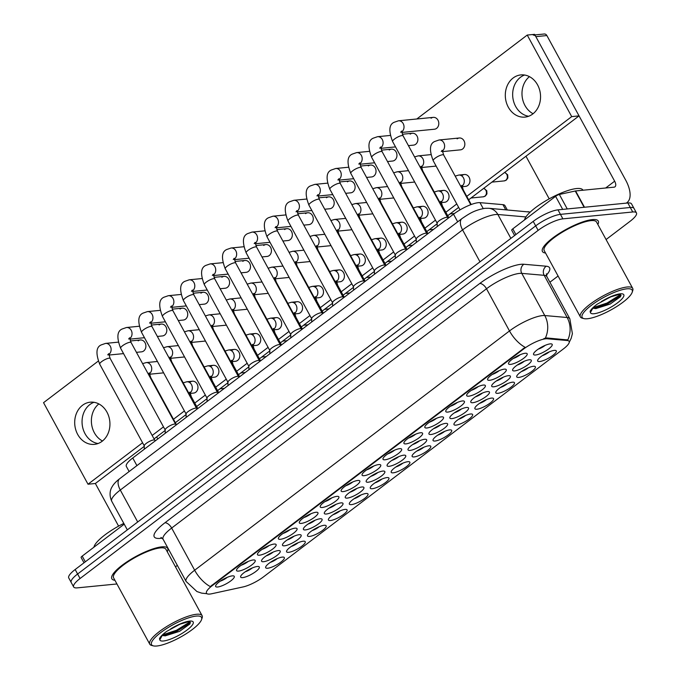 <?xml version="1.0" encoding="UTF-8"?>
<svg xmlns="http://www.w3.org/2000/svg" width="680" height="680" viewBox="0 0 680 680"><rect width="100%" height="100%" fill="white"/><g stroke="black" fill="none" stroke-linecap="round" stroke-linejoin="round"><path stroke-width="1.02" d="M470.619 413.993A10.6 2.686 -28.6 0 1 471.937 414.043A10.6 2.686 -28.6 0 1 468.129 419.747A10.6 2.686 -28.6 0 1 455.974 425.119A10.6 2.686 -28.6 0 1 453.985 423.835A10.6 2.686 -28.6 0 1 460.751 417.911A10.6 2.686 -28.6 0 1 470.619 413.993M458.635 419.262A6.622 1.683 151.4 0 0 465.57 415.48M491.538 398.089A10.6 2.686 -28.6 0 1 492.856 398.14A10.6 2.686 -28.6 0 1 489.048 403.844A10.6 2.686 -28.6 0 1 476.901 409.224A10.6 2.686 -28.6 0 1 474.904 407.932A10.6 2.686 -28.6 0 1 481.678 402.007A10.6 2.686 -28.6 0 1 491.538 398.089M479.553 403.359A6.622 1.683 151.4 0 0 486.498 399.576M512.465 382.194A10.6 2.686 -28.6 0 1 513.783 382.245A10.6 2.686 -28.6 0 1 509.966 387.94A10.6 2.686 -28.6 0 1 497.819 393.32A10.6 2.686 -28.6 0 1 495.822 392.028A10.6 2.686 -28.6 0 1 502.596 386.113A10.6 2.686 -28.6 0 1 512.465 382.194M500.48 387.455A6.622 1.683 151.4 0 0 507.416 383.673M449.701 429.896A10.6 2.686 -28.6 0 1 451.019 429.947A10.6 2.686 -28.6 0 1 447.202 435.642A10.6 2.686 -28.6 0 1 435.055 441.022A10.6 2.686 -28.6 0 1 433.058 439.731A10.6 2.686 -28.6 0 1 439.833 433.815A10.6 2.686 -28.6 0 1 449.701 429.896M437.716 435.157A6.622 1.683 151.4 0 0 444.652 431.375M428.774 445.8A10.6 2.686 -28.6 0 1 430.091 445.85A10.6 2.686 -28.6 0 1 426.284 451.546A10.6 2.686 -28.6 0 1 414.128 456.926A10.6 2.686 -28.6 0 1 412.139 455.634A10.6 2.686 -28.6 0 1 418.905 449.718A10.6 2.686 -28.6 0 1 428.774 445.8M416.789 451.061A6.622 1.683 151.4 0 0 423.725 447.279M533.384 366.291A10.6 2.686 -28.6 0 1 534.701 366.341A10.6 2.686 -28.6 0 1 530.893 372.045A10.6 2.686 -28.6 0 1 518.738 377.417A10.6 2.686 -28.6 0 1 516.749 376.133A10.6 2.686 -28.6 0 1 523.515 370.209A10.6 2.686 -28.6 0 1 533.384 366.291M521.399 371.56A6.622 1.683 151.4 0 0 528.335 367.778M407.855 461.694A10.6 2.686 -28.6 0 1 409.173 461.745A10.6 2.686 -28.6 0 1 405.356 467.449A10.6 2.686 -28.6 0 1 393.21 472.829A10.6 2.686 -28.6 0 1 391.221 471.537A10.6 2.686 -28.6 0 1 397.987 465.613A10.6 2.686 -28.6 0 1 407.855 461.694M395.87 466.964A6.622 1.683 151.4 0 0 402.806 463.182M386.928 477.598A10.6 2.686 -28.6 0 1 388.254 477.649A10.6 2.686 -28.6 0 1 384.438 483.344A10.6 2.686 -28.6 0 1 372.291 488.725A10.6 2.686 -28.6 0 1 370.294 487.441A10.6 2.686 -28.6 0 1 377.069 481.517A10.6 2.686 -28.6 0 1 386.928 477.598M374.944 482.86A6.622 1.683 151.4 0 0 381.888 479.077M366.01 493.502A10.6 2.686 -28.6 0 1 367.327 493.552A10.6 2.686 -28.6 0 1 363.519 499.248A10.6 2.686 -28.6 0 1 351.365 504.628A10.6 2.686 -28.6 0 1 349.375 503.336A10.6 2.686 -28.6 0 1 356.142 497.42A10.6 2.686 -28.6 0 1 366.01 493.502M354.025 498.763A6.622 1.683 151.4 0 0 360.961 494.981M345.091 509.396A10.6 2.686 -28.6 0 1 346.409 509.447A10.6 2.686 -28.6 0 1 342.592 515.151A10.6 2.686 -28.6 0 1 330.446 520.531A10.6 2.686 -28.6 0 1 328.449 519.24A10.6 2.686 -28.6 0 1 335.223 513.315A10.6 2.686 -28.6 0 1 345.091 509.396M333.106 514.667A6.622 1.683 151.4 0 0 340.043 510.884M324.164 525.3A10.6 2.686 -28.6 0 1 325.482 525.351A10.6 2.686 -28.6 0 1 321.674 531.054A10.6 2.686 -28.6 0 1 309.527 536.427A10.6 2.686 -28.6 0 1 307.53 535.143A10.6 2.686 -28.6 0 1 314.304 529.218A10.6 2.686 -28.6 0 1 324.164 525.3M312.179 530.57A6.622 1.683 151.4 0 0 319.124 526.779M303.246 541.203A10.6 2.686 -28.6 0 1 304.563 541.255A10.6 2.686 -28.6 0 1 300.755 546.95A10.6 2.686 -28.6 0 1 288.6 552.33A10.6 2.686 -28.6 0 1 286.611 551.038A10.6 2.686 -28.6 0 1 293.377 545.122A10.6 2.686 -28.6 0 1 303.246 541.203M291.261 546.465A6.622 1.683 151.4 0 0 298.197 542.683M282.327 557.098A10.6 2.686 -28.6 0 1 283.645 557.149A10.6 2.686 -28.6 0 1 279.828 562.853A10.6 2.686 -28.6 0 1 267.682 568.233A10.6 2.686 -28.6 0 1 265.685 566.942A10.6 2.686 -28.6 0 1 272.459 561.017A10.6 2.686 -28.6 0 1 282.327 557.098M270.343 562.369A6.622 1.683 151.4 0 0 277.278 558.586M554.302 350.387A10.6 2.686 -28.6 0 1 555.619 350.438A10.6 2.686 -28.6 0 1 551.812 356.142A10.6 2.686 -28.6 0 1 539.665 361.522A10.6 2.686 -28.6 0 1 537.667 360.23A10.6 2.686 -28.6 0 1 544.442 354.305A10.6 2.686 -28.6 0 1 554.302 350.387M542.317 355.657A6.622 1.683 151.4 0 0 549.262 351.875M403.758 455.183A10.6 2.686 -28.6 0 1 405.076 455.235A10.6 2.686 -28.6 0 1 401.26 460.929A10.6 2.686 -28.6 0 1 389.113 466.31A10.6 2.686 -28.6 0 1 387.124 465.018A10.6 2.686 -28.6 0 1 393.89 459.102A10.6 2.686 -28.6 0 1 403.758 455.183M391.774 460.445A6.622 1.683 151.4 0 0 398.709 456.662M466.522 407.473A10.6 2.686 -28.6 0 1 467.84 407.524A10.6 2.686 -28.6 0 1 464.032 413.227A10.6 2.686 -28.6 0 1 451.877 418.608A10.6 2.686 -28.6 0 1 449.888 417.316A10.6 2.686 -28.6 0 1 456.654 411.392A10.6 2.686 -28.6 0 1 466.522 407.473M454.537 412.743A6.622 1.683 151.4 0 0 461.473 408.96M487.441 391.578A10.6 2.686 -28.6 0 1 488.758 391.629A10.6 2.686 -28.6 0 1 484.95 397.324A10.6 2.686 -28.6 0 1 472.804 402.704A10.6 2.686 -28.6 0 1 470.806 401.412A10.6 2.686 -28.6 0 1 477.581 395.497A10.6 2.686 -28.6 0 1 487.441 391.578M475.456 396.839A6.622 1.683 151.4 0 0 482.4 393.057M508.368 375.675A10.6 2.686 -28.6 0 1 509.685 375.725A10.6 2.686 -28.6 0 1 505.869 381.429A10.6 2.686 -28.6 0 1 493.723 386.801A10.6 2.686 -28.6 0 1 491.725 385.517A10.6 2.686 -28.6 0 1 498.5 379.593A10.6 2.686 -28.6 0 1 508.368 375.675M496.383 380.945A6.622 1.683 151.4 0 0 503.319 377.162M445.604 423.376A10.6 2.686 -28.6 0 1 446.921 423.427A10.6 2.686 -28.6 0 1 443.105 429.131A10.6 2.686 -28.6 0 1 430.958 434.503A10.6 2.686 -28.6 0 1 428.961 433.219A10.6 2.686 -28.6 0 1 435.736 427.295A10.6 2.686 -28.6 0 1 445.604 423.376M433.619 428.647A6.622 1.683 151.4 0 0 440.555 424.864M424.677 439.28A10.6 2.686 -28.6 0 1 425.995 439.331A10.6 2.686 -28.6 0 1 422.186 445.026A10.6 2.686 -28.6 0 1 410.031 450.406A10.6 2.686 -28.6 0 1 408.043 449.114A10.6 2.686 -28.6 0 1 414.808 443.198A10.6 2.686 -28.6 0 1 424.677 439.28M412.692 444.541A6.622 1.683 151.4 0 0 419.637 440.759M529.287 359.771A10.6 2.686 -28.6 0 1 530.604 359.822A10.6 2.686 -28.6 0 1 526.796 365.525A10.6 2.686 -28.6 0 1 514.641 370.906A10.6 2.686 -28.6 0 1 512.652 369.614A10.6 2.686 -28.6 0 1 519.418 363.69A10.6 2.686 -28.6 0 1 529.287 359.771M517.302 365.041A6.622 1.683 151.4 0 0 524.237 361.258M382.832 471.079A10.6 2.686 -28.6 0 1 384.157 471.129A10.6 2.686 -28.6 0 1 380.341 476.833A10.6 2.686 -28.6 0 1 368.195 482.213A10.6 2.686 -28.6 0 1 366.197 480.921A10.6 2.686 -28.6 0 1 372.971 474.997A10.6 2.686 -28.6 0 1 382.832 471.079M370.846 476.348A6.622 1.683 151.4 0 0 377.791 472.566M361.913 486.982A10.6 2.686 -28.6 0 1 363.23 487.033A10.6 2.686 -28.6 0 1 359.423 492.728A10.6 2.686 -28.6 0 1 347.267 498.108A10.6 2.686 -28.6 0 1 345.278 496.825A10.6 2.686 -28.6 0 1 352.045 490.9A10.6 2.686 -28.6 0 1 361.913 486.982M349.928 492.243A6.622 1.683 151.4 0 0 356.864 488.461M340.995 502.885A10.6 2.686 -28.6 0 1 342.312 502.937A10.6 2.686 -28.6 0 1 338.495 508.631A10.6 2.686 -28.6 0 1 326.349 514.012A10.6 2.686 -28.6 0 1 324.351 512.72A10.6 2.686 -28.6 0 1 331.126 506.804A10.6 2.686 -28.6 0 1 340.995 502.885M329.01 508.147A6.622 1.683 151.4 0 0 335.945 504.364M320.067 518.781A10.6 2.686 -28.6 0 1 321.385 518.832A10.6 2.686 -28.6 0 1 317.577 524.535A10.6 2.686 -28.6 0 1 305.43 529.915A10.6 2.686 -28.6 0 1 303.433 528.623A10.6 2.686 -28.6 0 1 310.207 522.699A10.6 2.686 -28.6 0 1 320.067 518.781M308.082 524.05A6.622 1.683 151.4 0 0 315.027 520.268M299.149 534.684A10.6 2.686 -28.6 0 1 300.466 534.735A10.6 2.686 -28.6 0 1 296.659 540.438A10.6 2.686 -28.6 0 1 284.503 545.81A10.6 2.686 -28.6 0 1 282.514 544.527A10.6 2.686 -28.6 0 1 289.28 538.602A10.6 2.686 -28.6 0 1 299.149 534.684M287.164 539.946A6.622 1.683 151.4 0 0 294.1 536.163M278.231 550.587A10.6 2.686 -28.6 0 1 279.548 550.638A10.6 2.686 -28.6 0 1 275.731 556.333A10.6 2.686 -28.6 0 1 263.585 561.714A10.6 2.686 -28.6 0 1 261.587 560.422A10.6 2.686 -28.6 0 1 268.362 554.506A10.6 2.686 -28.6 0 1 278.231 550.587M266.245 555.849A6.622 1.683 151.4 0 0 273.181 552.067M257.303 566.483A10.6 2.686 -28.6 0 1 258.621 566.534A10.6 2.686 -28.6 0 1 254.813 572.237A10.6 2.686 -28.6 0 1 242.667 577.617A10.6 2.686 -28.6 0 1 240.669 576.325A10.6 2.686 -28.6 0 1 247.435 570.401A10.6 2.686 -28.6 0 1 257.303 566.483M245.319 571.752A6.622 1.683 151.4 0 0 252.263 567.97M550.205 343.876A10.6 2.686 -28.6 0 1 551.523 343.927A10.6 2.686 -28.6 0 1 547.715 349.622A10.6 2.686 -28.6 0 1 535.568 355.002A10.6 2.686 -28.6 0 1 533.571 353.71A10.6 2.686 -28.6 0 1 540.345 347.795A10.6 2.686 -28.6 0 1 550.205 343.876M538.22 349.137A6.622 1.683 151.4 0 0 545.164 345.355M378.734 464.567A10.6 2.686 -28.6 0 1 380.06 464.61A10.6 2.686 -28.6 0 1 376.244 470.313A10.6 2.686 -28.6 0 1 364.098 475.694A10.6 2.686 -28.6 0 1 362.1 474.402A10.6 2.686 -28.6 0 1 368.875 468.477A10.6 2.686 -28.6 0 1 378.734 464.567M366.75 469.829A6.622 1.683 151.4 0 0 373.694 466.046M399.661 448.664A10.6 2.686 -28.6 0 1 400.979 448.715A10.6 2.686 -28.6 0 1 397.162 454.41A10.6 2.686 -28.6 0 1 385.016 459.79A10.6 2.686 -28.6 0 1 383.027 458.498A10.6 2.686 -28.6 0 1 389.793 452.583A10.6 2.686 -28.6 0 1 399.661 448.664M387.676 453.925A6.622 1.683 151.4 0 0 394.613 450.143M441.507 416.857A10.6 2.686 -28.6 0 1 442.825 416.908A10.6 2.686 -28.6 0 1 439.008 422.611A10.6 2.686 -28.6 0 1 426.861 427.992A10.6 2.686 -28.6 0 1 424.864 426.7A10.6 2.686 -28.6 0 1 431.638 420.775A10.6 2.686 -28.6 0 1 441.507 416.857M429.522 422.127A6.622 1.683 151.4 0 0 436.458 418.344M462.425 400.962A10.6 2.686 -28.6 0 1 463.743 401.013A10.6 2.686 -28.6 0 1 459.935 406.708A10.6 2.686 -28.6 0 1 447.78 412.089A10.6 2.686 -28.6 0 1 445.791 410.796A10.6 2.686 -28.6 0 1 452.557 404.88A10.6 2.686 -28.6 0 1 462.425 400.962M450.44 406.224A6.622 1.683 151.4 0 0 457.377 402.441M483.344 385.058A10.6 2.686 -28.6 0 1 484.662 385.109A10.6 2.686 -28.6 0 1 480.853 390.813A10.6 2.686 -28.6 0 1 468.707 396.185A10.6 2.686 -28.6 0 1 466.71 394.901A10.6 2.686 -28.6 0 1 473.484 388.977A10.6 2.686 -28.6 0 1 483.344 385.058M471.359 390.328A6.622 1.683 151.4 0 0 478.304 386.537M504.271 369.155A10.6 2.686 -28.6 0 1 505.588 369.206A10.6 2.686 -28.6 0 1 501.772 374.909A10.6 2.686 -28.6 0 1 489.625 380.29A10.6 2.686 -28.6 0 1 487.628 378.998A10.6 2.686 -28.6 0 1 494.402 373.074A10.6 2.686 -28.6 0 1 504.271 369.155M492.286 374.425A6.622 1.683 151.4 0 0 499.222 370.642M420.58 432.76A10.6 2.686 -28.6 0 1 421.898 432.811A10.6 2.686 -28.6 0 1 418.089 438.515A10.6 2.686 -28.6 0 1 405.934 443.887A10.6 2.686 -28.6 0 1 403.945 442.603A10.6 2.686 -28.6 0 1 410.712 436.679A10.6 2.686 -28.6 0 1 420.58 432.76M408.595 438.031A6.622 1.683 151.4 0 0 415.539 434.248M357.816 480.462A10.6 2.686 -28.6 0 1 359.133 480.513A10.6 2.686 -28.6 0 1 355.325 486.217A10.6 2.686 -28.6 0 1 343.171 491.598A10.6 2.686 -28.6 0 1 341.181 490.305A10.6 2.686 -28.6 0 1 347.947 484.381A10.6 2.686 -28.6 0 1 357.816 480.462M345.831 485.733A6.622 1.683 151.4 0 0 352.767 481.95M336.898 496.366A10.6 2.686 -28.6 0 1 338.215 496.417A10.6 2.686 -28.6 0 1 334.399 502.112A10.6 2.686 -28.6 0 1 322.252 507.492A10.6 2.686 -28.6 0 1 320.254 506.209A10.6 2.686 -28.6 0 1 327.029 500.285A10.6 2.686 -28.6 0 1 336.898 496.366M324.912 501.627A6.622 1.683 151.4 0 0 331.849 497.845M315.971 512.269A10.6 2.686 -28.6 0 1 317.288 512.321A10.6 2.686 -28.6 0 1 313.48 518.015A10.6 2.686 -28.6 0 1 301.333 523.396A10.6 2.686 -28.6 0 1 299.336 522.104A10.6 2.686 -28.6 0 1 306.111 516.188A10.6 2.686 -28.6 0 1 315.971 512.269M303.986 517.531A6.622 1.683 151.4 0 0 310.93 513.748M295.052 528.164A10.6 2.686 -28.6 0 1 296.37 528.215A10.6 2.686 -28.6 0 1 292.561 533.919A10.6 2.686 -28.6 0 1 280.406 539.299A10.6 2.686 -28.6 0 1 278.418 538.008A10.6 2.686 -28.6 0 1 285.183 532.083A10.6 2.686 -28.6 0 1 295.052 528.164M283.067 533.435A6.622 1.683 151.4 0 0 290.003 529.652M274.133 544.068A10.6 2.686 -28.6 0 1 275.451 544.119A10.6 2.686 -28.6 0 1 271.635 549.814A10.6 2.686 -28.6 0 1 259.488 555.194A10.6 2.686 -28.6 0 1 257.49 553.911A10.6 2.686 -28.6 0 1 264.265 547.986A10.6 2.686 -28.6 0 1 274.133 544.068M262.149 549.329A6.622 1.683 151.4 0 0 269.084 545.547M253.206 559.971A10.6 2.686 -28.6 0 1 254.524 560.023A10.6 2.686 -28.6 0 1 250.716 565.717A10.6 2.686 -28.6 0 1 238.57 571.098A10.6 2.686 -28.6 0 1 236.572 569.806A10.6 2.686 -28.6 0 1 243.338 563.89A10.6 2.686 -28.6 0 1 253.206 559.971M241.222 565.233A6.622 1.683 151.4 0 0 248.166 561.45M232.288 575.866A10.6 2.686 -28.6 0 1 233.605 575.917A10.6 2.686 -28.6 0 1 229.789 581.621A10.6 2.686 -28.6 0 1 217.643 587.001A10.6 2.686 -28.6 0 1 215.654 585.71A10.6 2.686 -28.6 0 1 222.419 579.785A10.6 2.686 -28.6 0 1 232.288 575.866M220.303 581.137A6.622 1.683 151.4 0 0 227.239 577.354M525.189 353.26A10.6 2.686 -28.6 0 1 526.507 353.311A10.6 2.686 -28.6 0 1 522.699 359.006A10.6 2.686 -28.6 0 1 510.544 364.387A10.6 2.686 -28.6 0 1 508.555 363.094A10.6 2.686 -28.6 0 1 515.321 357.178A10.6 2.686 -28.6 0 1 525.189 353.26M513.204 358.522A6.622 1.683 151.4 0 0 520.14 354.739M211.726 593.75A17.884 4.539 -28.6 0 1 209.814 594.065A17.884 4.539 -28.6 0 1 206.474 593.232A17.884 4.539 -28.6 0 1 212.245 585.65L523.413 349.154A17.884 4.539 -28.6 0 1 547.23 338.759L567.315 340.519A17.884 4.539 -28.6 0 1 569.126 341.377A17.884 4.539 -28.6 0 1 563.354 348.959L263.483 576.869A17.884 4.539 -28.6 0 1 243.108 586.925L211.726 593.75M129.141 471.537L126.344 466.412A19.864 5.04 -28.6 0 1 132.753 457.988L453.517 214.2A19.864 5.04 -28.6 0 1 479.987 202.648L502.937 204.655A19.864 5.04 -28.6 0 1 504.942 205.615L507.28 209.899M167.263 551.752A31.79 8.066 151.4 0 0 167.662 548.335A31.79 8.066 151.4 0 0 161.713 546.865A31.79 8.066 151.4 0 0 128.596 560.779A31.79 8.066 151.4 0 0 111.843 578.774A31.79 8.066 151.4 0 0 114.928 580.287A31.79 8.066 151.4 0 1 111.843 578.774A31.79 8.066 151.4 0 1 128.596 560.779A31.79 8.066 151.4 0 1 161.713 546.865A31.79 8.066 151.4 0 1 167.662 548.335A31.79 8.066 151.4 0 1 167.263 551.752M597.865 224.485A31.79 8.066 151.4 0 0 598.264 221.068A31.79 8.066 151.4 0 0 592.322 219.589A31.79 8.066 151.4 0 0 559.198 233.512A31.79 8.066 151.4 0 0 542.444 251.506A31.79 8.066 151.4 0 0 545.538 253.019A31.79 8.066 151.4 0 1 542.444 251.506A31.79 8.066 151.4 0 1 559.198 233.512A31.79 8.066 151.4 0 1 592.322 219.589A31.79 8.066 151.4 0 1 598.264 221.068A31.79 8.066 151.4 0 1 597.865 224.485M206.924 593.708L201.594 593.121L196.936 591.549L186.107 581.46A26.486 6.723 -28.6 0 1 194.658 570.222A23.179 11.518 52.8 0 0 210.281 586.577L525.113 347.301A23.179 11.518 -127.2 0 1 509.49 330.947A26.486 6.723 -28.6 0 1 542.504 315.588A26.486 6.723 -28.6 0 1 544.774 315.546L567.154 317.509A26.486 6.723 -28.6 0 1 569.832 318.775L546.839 276.599A26.486 6.723 151.4 0 0 544.162 275.324L521.781 273.368A26.486 6.723 151.4 0 0 519.503 273.402A26.486 6.723 151.4 0 0 486.498 288.762L171.666 528.045A26.486 6.723 151.4 0 0 163.106 539.274L161.007 537.413M606.075 239.538L630.037 221.331A19.864 5.04 151.4 0 0 636.454 212.908L631.55 203.906A19.864 5.04 151.4 0 0 627.827 202.98L557.983 209.856L560.439 214.362A19.864 5.04 151.4 0 0 535.678 225.879L77.614 574.013A19.864 5.04 151.4 0 0 71.204 582.437A19.864 5.04 151.4 0 1 77.614 574.013L535.678 225.879A19.864 5.04 151.4 0 1 560.439 214.362L630.284 207.485L560.439 214.362L562.887 218.858A19.864 5.04 151.4 0 0 538.135 230.375L80.07 578.51A19.864 5.04 151.4 0 0 73.653 586.942A19.864 5.04 151.4 0 0 77.376 587.86L116.934 583.967M633.998 208.403A19.864 5.04 151.4 0 0 630.284 207.485A19.864 5.04 151.4 0 1 633.998 208.403M543.847 338.58L546.788 337.951L567.792 339.949A23.179 20.944 -85 0 0 567.154 317.509L544.162 275.324A6.622 5.984 95 0 1 546.236 266.212A33.116 8.406 -28.6 0 1 546.354 275.213M175.465 566.814L177.344 565.386M549.908 282.225L558.076 276.021M636.454 212.908A19.864 5.04 151.4 0 0 632.74 211.981L562.887 218.858M557.983 209.856A19.864 5.04 151.4 0 0 533.222 221.382L75.166 569.517A19.864 5.04 151.4 0 0 68.748 577.94L73.653 586.942M437.206 223.321A5.958 1.513 -28.6 0 1 437.155 223.125A5.958 1.513 -28.6 0 1 440.665 219.742A5.958 1.513 -28.6 0 1 446.556 217.337A5.958 1.513 -28.6 0 1 447.525 217.464L448.426 218.067M416.279 239.224A5.958 1.513 -28.6 0 1 416.228 239.02A5.958 1.513 -28.6 0 1 419.747 235.645A5.958 1.513 -28.6 0 1 425.629 233.24A5.958 1.513 -28.6 0 1 426.606 233.368L427.507 233.971L401.837 186.83A5.958 1.513 -28.6 0 0 401.132 186.541M395.361 255.127A5.958 1.513 -28.6 0 1 395.309 254.924A5.958 1.513 -28.6 0 1 398.82 251.549A5.958 1.513 -28.6 0 1 404.71 249.144A5.958 1.513 -28.6 0 1 405.688 249.271L406.58 249.866L380.919 202.733A5.958 1.513 -28.6 0 0 380.214 202.436M374.442 271.023A5.958 1.513 -28.6 0 1 374.391 270.827A5.958 1.513 -28.6 0 1 377.901 267.452A5.958 1.513 -28.6 0 1 383.792 265.038A5.958 1.513 -28.6 0 1 384.761 265.166L385.662 265.769M353.515 286.926A5.958 1.513 -28.6 0 1 353.464 286.731A5.958 1.513 -28.6 0 1 356.983 283.348A5.958 1.513 -28.6 0 1 362.865 280.942A5.958 1.513 -28.6 0 1 363.842 281.07L364.743 281.673M102.484 440.997A21.191 17.587 84.4 0 1 91.502 423.359A21.191 17.587 84.4 0 1 98.838 403.911M89.862 404.558A21.191 17.587 -95.6 0 0 82.586 426.998A21.191 17.587 -95.6 0 0 98.03 443.53A21.191 17.587 -95.6 0 1 82.586 426.998A21.191 17.587 -95.6 0 1 89.862 404.558A21.191 17.587 -95.6 0 1 93.968 402.296A21.191 17.587 -95.6 0 0 89.862 404.558M124.228 524.169L82.195 556.112L85.297 561.808M157.777 438.965L156.663 436.909M98.269 361.089L43.545 402.671L88.009 484.219L95.361 483.497L118.6 526.125M84.005 562.793L81.124 557.524A3.315 0.842 -28.6 0 1 82.195 556.112M533.094 113.73A21.191 17.587 84.4 0 1 522.104 96.084A21.191 17.587 84.4 0 1 529.439 76.644M520.463 77.282A21.191 17.587 -95.6 0 0 513.196 99.73A21.191 17.587 -95.6 0 0 528.632 116.263A21.191 17.587 -95.6 0 1 513.196 99.73A21.191 17.587 -95.6 0 1 520.463 77.282A21.191 17.587 -95.6 0 1 524.569 75.021A21.191 17.587 -95.6 0 0 520.463 77.282M562.708 209.397L555.586 196.325L512.796 228.846L515.908 234.541M626.229 203.142A26.486 13.158 52.8 0 0 627.002 202.631A26.486 13.158 52.8 0 0 625.677 180.098L546.873 35.555L535.848 36.643L614.652 181.186A6.622 3.289 -127.2 0 1 614.983 186.813A6.622 3.289 -127.2 0 1 614.04 187.17L575.603 190.952L584.486 207.247M534.905 34.918L544.263 34A3.315 2.745 84.4 0 1 546.873 35.555M525.971 156.23L549.211 198.849M535.848 36.643A3.315 2.745 -95.6 0 0 533.231 35.088M514.607 235.526L511.734 230.248A3.315 0.842 -28.6 0 1 512.796 228.846M555.586 196.325A3.315 0.842 -28.6 0 1 559.36 194.463L575.246 191.012A3.315 0.842 -28.6 0 1 575.603 190.952M123.802 523.404A33.116 8.406 151.4 0 0 93.908 547.213M201.577 619.557L202.13 617.899A29.801 7.565 151.4 0 0 202.096 615.655L165.92 549.287A29.801 7.565 151.4 0 0 160.344 547.902A29.801 7.565 151.4 0 0 129.293 560.957A29.801 7.565 151.4 0 0 113.585 577.821L149.77 644.189A29.801 7.565 151.4 0 0 151.64 645.431L153.331 645.864A28.475 7.225 151.4 0 0 156.868 646A28.475 7.225 151.4 0 0 183.387 635.468A28.475 7.225 151.4 0 0 201.577 619.557A28.475 7.225 151.4 0 0 196.222 616.088A28.475 7.225 151.4 0 0 163.574 630.547A28.475 7.225 151.4 0 0 153.331 645.864M202.096 615.655A29.801 7.565 151.4 0 0 196.529 614.269A29.801 7.565 151.4 0 0 165.478 627.317A29.801 7.565 151.4 0 0 149.77 644.189M162.019 635.281A14.968 3.799 151.4 0 0 162.341 635.417L165.18 635.868L179.554 631.346L190.018 623.875L188.793 621.639L180.106 624.121L166.736 631.354C162.826 634.202 160.42 636.616 159.511 638.588L159.792 639.795L161.891 636.081M181.093 623.713L171.879 628.218M188.029 621.69L180.106 624.121M190.536 622.676L176.962 631.167L163.31 635.74M190 621.835L176.477 630.275L162.393 634.916M582.956 190.23L582.87 190.069A33.116 8.406 151.4 0 0 576.683 188.53A33.116 8.406 151.4 0 0 544.977 201.288A33.116 8.406 151.4 0 0 524.518 219.946M632.188 292.289L632.74 290.624A29.801 7.565 151.4 0 0 632.706 288.388L596.521 222.02A29.801 7.565 151.4 0 0 590.946 220.634A29.801 7.565 151.4 0 0 559.895 233.69A29.801 7.565 151.4 0 0 544.196 250.554L580.371 316.914A29.801 7.565 151.4 0 0 582.241 318.155L583.933 318.597A28.475 7.225 151.4 0 0 587.477 318.733A28.475 7.225 151.4 0 0 613.989 308.201A28.475 7.225 151.4 0 0 632.188 292.289A28.475 7.225 151.4 0 0 626.832 288.822A28.475 7.225 151.4 0 0 594.175 303.28A28.475 7.225 151.4 0 0 583.933 318.597M632.706 288.388A29.801 7.565 151.4 0 0 627.13 287.002A29.801 7.565 151.4 0 0 596.079 300.05A29.801 7.565 151.4 0 0 580.371 316.914M592.629 308.006A14.968 3.799 151.4 0 0 592.952 308.15L595.79 308.601L610.156 304.07L620.619 296.607L619.395 294.372L610.716 296.854L597.337 304.087C593.436 306.935 591.022 309.349 590.121 311.321L590.402 312.528L592.492 308.813M611.702 296.446L602.48 300.951M618.638 294.414L610.716 296.854M621.137 295.409L607.571 303.9L593.912 308.474M620.602 294.567L607.087 303.008L593.002 307.649M190.026 393.431L193.605 393.082A5.958 4.947 -95.6 0 0 195.781 392.216A5.958 4.947 -95.6 0 0 197.668 385.288A5.958 4.947 -95.6 0 0 192.44 381.216A5.958 4.947 -95.6 0 0 190.264 382.092M210.944 377.536L214.523 377.179A5.958 4.947 -95.6 0 0 216.699 376.312A5.958 4.947 -95.6 0 0 218.595 369.393A5.958 4.947 -95.6 0 0 213.358 365.322A5.958 4.947 -95.6 0 0 211.182 366.188M231.871 361.632L235.45 361.284A5.958 4.947 -95.6 0 0 237.626 360.409A5.958 4.947 -95.6 0 0 239.513 353.49A5.958 4.947 -95.6 0 0 234.277 349.418A5.958 4.947 -95.6 0 0 232.101 350.285M252.79 345.729L256.368 345.38A5.958 4.947 -95.6 0 0 258.545 344.513A5.958 4.947 -95.6 0 0 260.431 337.586A5.958 4.947 -95.6 0 0 255.204 333.514A5.958 4.947 -95.6 0 0 253.028 334.39M273.708 329.834L277.287 329.477A5.958 4.947 -95.6 0 0 279.463 328.61A5.958 4.947 -95.6 0 0 281.358 321.691A5.958 4.947 -95.6 0 0 276.123 317.62A5.958 4.947 -95.6 0 0 273.947 318.486M294.635 313.93L298.214 313.574A5.958 4.947 -95.6 0 0 300.39 312.707A5.958 4.947 -95.6 0 0 302.277 305.787A5.958 4.947 -95.6 0 0 297.041 301.716A5.958 4.947 -95.6 0 0 294.865 302.583M315.554 298.027L319.132 297.678A5.958 4.947 -95.6 0 0 321.308 296.803A5.958 4.947 -95.6 0 0 323.204 289.884A5.958 4.947 -95.6 0 0 317.968 285.812A5.958 4.947 -95.6 0 0 315.792 286.679M336.473 282.132L340.059 281.775A5.958 4.947 -95.6 0 0 342.236 280.908A5.958 4.947 -95.6 0 0 344.123 273.989A5.958 4.947 -95.6 0 0 338.887 269.909A5.958 4.947 -95.6 0 0 336.71 270.784M357.399 266.228L360.978 265.872A5.958 4.947 -95.6 0 0 363.154 265.004A5.958 4.947 -95.6 0 0 365.041 258.085A5.958 4.947 -95.6 0 0 359.813 254.014A5.958 4.947 -95.6 0 0 357.637 254.881M136.442 352.342L141.525 351.841A5.958 4.947 -95.6 0 0 143.701 350.974A5.958 4.947 -95.6 0 0 145.596 344.054A5.958 4.947 -95.6 0 0 140.361 339.983A5.958 4.947 -95.6 0 0 138.184 340.85M157.361 336.438L162.452 335.937A5.958 4.947 -95.6 0 0 164.628 335.07A5.958 4.947 -95.6 0 0 166.515 328.151A5.958 4.947 -95.6 0 0 161.279 324.079A5.958 4.947 -95.6 0 0 159.103 324.947M178.287 320.543L183.37 320.042A5.958 4.947 -95.6 0 0 185.546 319.166A5.958 4.947 -95.6 0 0 187.433 312.248A5.958 4.947 -95.6 0 0 182.206 308.176A5.958 4.947 -95.6 0 0 180.03 309.043M199.206 304.64L204.297 304.139A5.958 4.947 -95.6 0 0 206.474 303.272A5.958 4.947 -95.6 0 0 208.361 296.352A5.958 4.947 -95.6 0 0 203.124 292.273A5.958 4.947 -95.6 0 0 200.948 293.148M220.125 288.736L225.216 288.235A5.958 4.947 -95.6 0 0 227.392 287.368A5.958 4.947 -95.6 0 0 229.279 280.449A5.958 4.947 -95.6 0 0 224.043 276.377A5.958 4.947 -95.6 0 0 221.875 277.245M241.051 272.841L246.134 272.34A5.958 4.947 -95.6 0 0 248.31 271.464A5.958 4.947 -95.6 0 0 250.206 264.546A5.958 4.947 -95.6 0 0 244.97 260.474A5.958 4.947 -95.6 0 0 242.794 261.341M261.97 256.938L267.061 256.436A5.958 4.947 -95.6 0 0 269.238 255.57A5.958 4.947 -95.6 0 0 271.125 248.642A5.958 4.947 -95.6 0 0 265.889 244.571A5.958 4.947 -95.6 0 0 263.712 245.446M282.889 241.034L287.98 240.533A5.958 4.947 -95.6 0 0 290.156 239.666A5.958 4.947 -95.6 0 0 292.043 232.747A5.958 4.947 -95.6 0 0 286.815 228.675A5.958 4.947 -95.6 0 0 284.639 229.542M303.815 225.139L308.899 224.638A5.958 4.947 -95.6 0 0 311.075 223.762A5.958 4.947 -95.6 0 0 312.97 216.844A5.958 4.947 -95.6 0 0 307.734 212.772A5.958 4.947 -95.6 0 0 305.558 213.639M378.318 250.325L381.897 249.976A5.958 4.947 -95.6 0 0 384.072 249.101A5.958 4.947 -95.6 0 0 385.968 242.182A5.958 4.947 -95.6 0 0 380.732 238.111A5.958 4.947 -95.6 0 0 378.556 238.977M399.245 234.422L402.824 234.073A5.958 4.947 -95.6 0 0 405 233.206A5.958 4.947 -95.6 0 0 406.887 226.278A5.958 4.947 -95.6 0 0 401.65 222.207A5.958 4.947 -95.6 0 0 399.475 223.082M420.163 218.526L423.742 218.169A5.958 4.947 -95.6 0 0 425.918 217.303A5.958 4.947 -95.6 0 0 427.805 210.383A5.958 4.947 -95.6 0 0 422.577 206.312A5.958 4.947 -95.6 0 0 420.401 207.179M441.082 202.623L444.66 202.274A5.958 4.947 -95.6 0 0 446.837 201.399A5.958 4.947 -95.6 0 0 448.732 194.48A5.958 4.947 -95.6 0 0 443.496 190.408A5.958 4.947 -95.6 0 0 441.32 191.275M462.009 186.719L465.587 186.371A5.958 4.947 -95.6 0 0 467.763 185.504A5.958 4.947 -95.6 0 0 469.65 178.577A5.958 4.947 -95.6 0 0 464.414 174.505A5.958 4.947 -95.6 0 0 462.238 175.381M324.734 209.236L329.825 208.734A5.958 4.947 -95.6 0 0 332.001 207.868A5.958 4.947 -95.6 0 0 333.888 200.94A5.958 4.947 -95.6 0 0 328.652 196.869A5.958 4.947 -95.6 0 0 326.476 197.744M345.661 193.332L350.744 192.831A5.958 4.947 -95.6 0 0 352.92 191.964A5.958 4.947 -95.6 0 0 354.807 185.045A5.958 4.947 -95.6 0 0 349.579 180.974A5.958 4.947 -95.6 0 0 347.403 181.84M366.579 177.429L371.671 176.936A5.958 4.947 -95.6 0 0 373.839 176.06A5.958 4.947 -95.6 0 0 375.734 169.142A5.958 4.947 -95.6 0 0 370.498 165.07A5.958 4.947 -95.6 0 0 368.322 165.937M387.498 161.534L392.589 161.032A5.958 4.947 -95.6 0 0 394.765 160.166A5.958 4.947 -95.6 0 0 396.652 153.238A5.958 4.947 -95.6 0 0 391.416 149.167A5.958 4.947 -95.6 0 0 389.24 150.042M408.425 145.631L413.508 145.129A5.958 4.947 -95.6 0 0 415.684 144.262A5.958 4.947 -95.6 0 0 417.579 137.343A5.958 4.947 -95.6 0 0 412.344 133.272A5.958 4.947 -95.6 0 0 410.168 134.138M442.331 151.631L460.471 149.846A5.958 4.947 -95.6 0 0 462.646 148.98A5.958 4.947 -95.6 0 0 464.534 142.06A5.958 4.947 -95.6 0 0 459.298 137.989A5.958 4.947 -95.6 0 0 457.13 138.856M401.736 132.447L434.435 129.226A5.958 4.947 -95.6 0 0 436.611 128.358A5.958 4.947 -95.6 0 0 438.498 121.439A5.958 4.947 -95.6 0 0 433.262 117.368A5.958 4.947 -95.6 0 0 431.086 118.235M513.111 78.013A21.191 17.587 -95.6 0 0 506.396 102.621A21.191 17.587 -95.6 0 0 525.002 117.096A21.191 17.587 -95.6 0 0 532.737 114.002A21.191 17.587 -95.6 0 0 539.461 89.394A21.191 17.587 -95.6 0 0 520.846 74.919A21.191 17.587 -95.6 0 0 513.111 78.013M82.509 405.28A21.191 17.587 -95.6 0 0 75.786 429.887A21.191 17.587 -95.6 0 0 94.392 444.363A21.191 17.587 -95.6 0 0 102.136 441.269A21.191 17.587 -95.6 0 0 108.851 416.67A21.191 17.587 -95.6 0 0 90.245 402.186A21.191 17.587 -95.6 0 0 82.509 405.28M88.009 484.219L142.57 442.756M152.167 435.463L163.489 426.853M173.476 419.271L184.407 410.958M194.778 403.078L205.334 395.054M215.704 387.175L226.253 379.151M236.623 371.272L247.18 363.256M257.541 355.376L268.099 347.352M278.469 339.473L289.017 331.449M299.387 323.57L309.944 315.554M320.305 307.666L330.863 299.65M341.232 291.771L351.781 283.747M362.151 275.868L372.708 267.844M383.078 259.964L393.626 251.949M403.997 244.069L414.545 236.045M424.915 228.166L435.472 220.142M445.842 212.262L456.773 203.949M466.76 196.367L571.702 116.611L527.238 35.062L416.806 118.983M468.639 199.801L579.045 115.889L534.59 34.34L527.238 35.062M95.361 483.497L144.262 446.335M154.045 438.897L165.18 430.431M175.346 422.705L186.107 414.536M196.656 406.512L207.026 398.633M217.575 390.618L227.945 382.729M238.501 374.714L248.871 366.826M259.42 358.81L269.79 350.931M280.339 342.907L290.717 335.027M301.265 327.012L311.635 319.124M322.184 311.108L332.554 303.229M343.102 295.205L353.481 287.325M364.029 279.31L374.399 271.422M384.948 263.406L395.318 255.527M405.866 247.503L416.245 239.624M426.793 231.608L437.163 223.72M447.712 215.704L458.651 207.392M571.702 116.611L579.045 115.889M332.596 302.829A5.958 1.513 -28.6 0 1 332.546 302.625A5.958 1.513 -28.6 0 1 336.056 299.251A5.958 1.513 -28.6 0 1 341.947 296.846A5.958 1.513 -28.6 0 1 342.924 296.973L343.817 297.576M311.67 318.725A5.958 1.513 -28.6 0 1 311.627 318.529A5.958 1.513 -28.6 0 1 315.137 315.154A5.958 1.513 -28.6 0 1 321.028 312.74A5.958 1.513 -28.6 0 1 321.997 312.868L322.898 313.471M290.751 334.628A5.958 1.513 -28.6 0 1 290.7 334.433A5.958 1.513 -28.6 0 1 294.219 331.05A5.958 1.513 -28.6 0 1 300.101 328.644A5.958 1.513 -28.6 0 1 301.078 328.772L301.971 329.375M269.832 350.531A5.958 1.513 -28.6 0 1 269.781 350.327A5.958 1.513 -28.6 0 1 273.292 346.953A5.958 1.513 -28.6 0 1 279.183 344.548A5.958 1.513 -28.6 0 1 280.151 344.675L281.052 345.278M248.905 366.426A5.958 1.513 -28.6 0 1 248.854 366.231A5.958 1.513 -28.6 0 1 252.374 362.856A5.958 1.513 -28.6 0 1 258.255 360.442A5.958 1.513 -28.6 0 1 259.233 360.57L260.134 361.173L234.464 314.032A5.958 1.513 -28.6 0 0 233.758 313.743M227.987 382.33A5.958 1.513 -28.6 0 1 227.936 382.135A5.958 1.513 -28.6 0 1 231.455 378.751A5.958 1.513 -28.6 0 1 237.337 376.346A5.958 1.513 -28.6 0 1 238.315 376.474L239.207 377.077M207.069 398.233A5.958 1.513 -28.6 0 1 207.018 398.029A5.958 1.513 -28.6 0 1 210.528 394.655A5.958 1.513 -28.6 0 1 216.418 392.25A5.958 1.513 -28.6 0 1 217.387 392.377L218.288 392.98M186.142 414.128A5.958 1.513 -28.6 0 1 186.09 413.933A5.958 1.513 -28.6 0 1 189.609 410.558A5.958 1.513 -28.6 0 1 195.492 408.153A5.958 1.513 -28.6 0 1 196.469 408.28L197.37 408.875M165.223 430.032A5.958 1.513 -28.6 0 1 165.172 429.837A5.958 1.513 -28.6 0 1 168.682 426.453A5.958 1.513 -28.6 0 1 174.573 424.048A5.958 1.513 -28.6 0 1 175.55 424.175L176.443 424.779M144.296 445.935A5.958 1.513 -28.6 0 1 144.254 445.731A5.958 1.513 -28.6 0 1 147.764 442.357A5.958 1.513 -28.6 0 1 153.655 439.952A5.958 1.513 -28.6 0 1 154.624 440.079L155.524 440.683M523.413 349.154L523.115 348.602M547.23 338.759L546.788 337.951M567.315 340.519L566.873 339.702M212.245 585.65L211.947 585.097M136.918 465.621L132.753 457.988M505.716 209.763L502.937 204.655M483.216 208.573L479.987 202.648M457.683 221.833L453.517 214.2M479.748 283.5A6.622 3.289 -127.2 0 1 486.498 288.762L509.49 330.947L194.658 570.222L171.666 528.045A6.622 3.289 -127.2 0 0 164.917 522.784L479.748 283.5A33.116 8.406 -28.6 0 1 521.016 264.308A33.116 8.406 -28.6 0 1 523.855 264.256L546.236 266.212M545.351 338.113A23.179 20.944 -85 0 0 544.774 315.546L521.781 273.368A6.622 5.984 95 0 1 523.855 264.256M162.206 538.126A33.116 8.406 -28.6 0 1 164.917 522.784M538.135 230.375L533.222 221.382M80.07 578.51L75.166 569.517M632.74 211.981L627.827 202.98M525.895 216.945L497.862 214.489A26.486 6.723 151.4 0 0 495.584 214.531A26.486 6.723 151.4 0 0 462.579 229.891L120.292 490.034A26.486 6.723 151.4 0 0 111.741 501.271C108.213 493.459 111.299 488.079 111.954 487.067C113.424 484.321 115.974 481.559 119.629 478.762L461.915 218.62A13.243 6.579 -127.2 0 0 462.579 229.891L479.995 261.834M137.708 521.985L120.292 490.034A13.243 6.579 -127.2 0 1 119.629 478.762M510.875 238.365L497.862 214.489A13.243 11.968 -85 0 0 488.725 208.275L530.204 212.092M530.119 212.168A13.243 11.968 -85 0 0 527.748 211.692M437.155 223.236L392.615 141.55A5.958 1.513 -28.6 0 1 394.808 138.822A5.958 1.513 -28.6 0 1 401.974 135.566A5.958 1.513 -28.6 0 1 403.087 135.839L401.608 131.078L400.639 132.285M392.615 141.55C388.518 130.9 389.028 124.482 394.128 122.298L398.488 120.794A5.958 4.947 84.4 0 1 403.725 124.865A5.958 4.947 84.4 0 1 401.829 131.784A5.958 4.947 84.4 0 1 401.642 131.92M460.012 209.882L433.211 160.735A5.958 1.513 -28.6 0 1 435.404 158.006A5.958 1.513 -28.6 0 1 442.561 154.751A5.958 1.513 -28.6 0 1 443.683 155.031L470.756 204.68M459.298 137.989L439.085 139.978A5.958 4.947 84.4 0 1 444.32 144.049A5.958 4.947 84.4 0 1 442.425 150.969A5.958 4.947 84.4 0 1 442.238 151.113M505.775 180.276A4.301 3.57 84.4 0 1 504.212 180.906L506.387 180.047A4.301 2.142 -127.2 0 1 505.775 180.276A4.301 3.57 84.4 0 0 507.305 176.001A4.301 3.57 84.4 0 0 504.594 172.474M464.414 174.505L458.754 175.066A5.958 4.947 84.4 0 1 463.989 179.137A5.958 4.947 84.4 0 1 462.102 186.056A5.958 4.947 84.4 0 1 461.907 186.192M462.655 189.822A5.958 1.513 -28.6 0 1 463.352 190.119L471.206 204.51M416.236 239.139L371.697 157.445A5.958 1.513 -28.6 0 1 373.889 154.726A5.958 1.513 -28.6 0 1 381.046 151.462A5.958 1.513 -28.6 0 1 382.16 151.742L380.681 146.982L379.712 148.18M371.697 157.445C367.6 146.795 368.101 140.377 373.209 138.193L377.561 136.689A5.958 4.947 84.4 0 1 382.798 140.76A5.958 4.947 84.4 0 1 380.911 147.688A5.958 4.947 84.4 0 1 380.715 147.823M395.309 255.034L350.778 173.349A5.958 1.513 -28.6 0 1 352.962 170.62A5.958 1.513 -28.6 0 1 360.128 167.365A5.958 1.513 -28.6 0 1 361.241 167.645L359.762 162.885L358.793 164.084M350.778 173.349C346.681 162.698 347.183 156.281 352.282 154.096L356.643 152.592A5.958 4.947 84.4 0 1 361.879 156.663A5.958 4.947 84.4 0 1 359.983 163.582A5.958 4.947 84.4 0 1 359.796 163.727M374.391 270.938L329.851 189.252A5.958 1.513 -28.6 0 1 332.044 186.524A5.958 1.513 -28.6 0 1 339.201 183.269A5.958 1.513 -28.6 0 1 340.323 183.541L338.835 178.789L337.875 179.987M329.851 189.252C325.754 178.602 326.264 172.184 331.364 170L335.725 168.495A5.958 4.947 84.4 0 1 340.952 172.567A5.958 4.947 84.4 0 1 339.065 179.486A5.958 4.947 84.4 0 1 338.87 179.622M353.473 286.841L308.933 205.147A5.958 1.513 -28.6 0 1 311.117 202.428A5.958 1.513 -28.6 0 1 318.282 199.163A5.958 1.513 -28.6 0 1 319.396 199.444L317.917 194.684L316.948 195.882M308.933 205.147C304.835 194.506 305.337 188.088 310.445 185.895L314.798 184.391A5.958 4.947 84.4 0 1 320.034 188.47A5.958 4.947 84.4 0 1 318.147 195.389A5.958 4.947 84.4 0 1 317.951 195.525M430.788 154.632L418.157 155.881A5.958 4.947 84.4 0 1 423.394 159.953A5.958 4.947 84.4 0 1 421.506 166.872A5.958 4.947 84.4 0 1 421.311 167.008M422.059 170.637A5.958 1.513 -28.6 0 1 422.756 170.927L448.452 218.05M408.493 170.671L397.239 171.776A5.958 4.947 84.4 0 1 402.475 175.848A5.958 4.947 84.4 0 1 400.579 182.775A5.958 4.947 84.4 0 1 400.392 182.911M387.575 186.575L376.32 187.68A5.958 4.947 84.4 0 1 381.548 191.751A5.958 4.947 84.4 0 1 379.661 198.67A5.958 4.947 84.4 0 1 379.466 198.815M484.857 196.18A4.301 3.57 84.4 0 1 483.285 196.809L485.469 195.951A4.301 2.142 -127.2 0 1 484.857 196.18A4.301 3.57 84.4 0 0 486.387 191.905A4.301 3.57 84.4 0 0 483.675 188.377M443.496 190.408L437.835 190.969A5.958 4.947 84.4 0 1 443.071 195.041A5.958 4.947 84.4 0 1 441.175 201.96A5.958 4.947 84.4 0 1 440.988 202.096M441.728 205.725A5.958 1.513 -28.6 0 1 442.433 206.014L448.834 217.761M614.652 181.186L605.693 187.986M584.12 207.29L575.246 191.012M559.36 194.463L567.256 208.947M159.792 639.795A18.947 4.811 151.4 0 0 163.455 640.994A18.947 4.811 151.4 0 0 187.068 630.012A18.947 4.811 151.4 0 0 189.635 621.095A18.947 4.811 151.4 0 0 170.646 628.923M590.402 312.528A18.947 4.811 151.4 0 0 594.065 313.726A18.947 4.811 151.4 0 0 617.669 302.745A18.947 4.811 151.4 0 0 620.245 293.828A18.947 4.811 151.4 0 0 601.248 301.656M366.656 202.47L355.394 203.583A5.958 4.947 84.4 0 1 360.629 207.655A5.958 4.947 84.4 0 1 358.743 214.574A5.958 4.947 84.4 0 1 358.547 214.71M359.286 218.339A5.958 1.513 -28.6 0 1 359.992 218.628L385.688 265.752M422.577 206.312L416.916 206.864A5.958 4.947 84.4 0 1 422.144 210.936A5.958 4.947 84.4 0 1 420.257 217.863A5.958 4.947 84.4 0 1 420.061 218M420.809 221.629A5.958 1.513 -28.6 0 1 421.506 221.918L427.916 233.656M401.65 222.207L395.99 222.768A5.958 4.947 84.4 0 1 401.225 226.839A5.958 4.947 84.4 0 1 399.339 233.758A5.958 4.947 84.4 0 1 399.143 233.903M399.882 237.524A5.958 1.513 -28.6 0 1 400.588 237.822L406.988 249.56M380.732 238.111L375.071 238.672A5.958 4.947 84.4 0 1 380.307 242.743A5.958 4.947 84.4 0 1 378.411 249.662A5.958 4.947 84.4 0 1 378.225 249.798M378.964 253.427A5.958 1.513 -28.6 0 1 379.67 253.716L386.07 265.464M332.546 302.736L288.014 221.051A5.958 1.513 -28.6 0 1 290.199 218.331A5.958 1.513 -28.6 0 1 297.364 215.067A5.958 1.513 -28.6 0 1 298.477 215.347L296.999 210.588L296.029 211.786M288.014 221.051C283.917 210.4 284.418 203.983 289.519 201.798L293.879 200.294A5.958 4.947 84.4 0 1 299.115 204.365A5.958 4.947 84.4 0 1 297.219 211.284A5.958 4.947 84.4 0 1 297.032 211.429M311.627 318.639L267.087 236.954A5.958 1.513 -28.6 0 1 269.28 234.226A5.958 1.513 -28.6 0 1 276.437 230.971A5.958 1.513 -28.6 0 1 277.55 231.243L276.072 226.491L275.102 227.69M267.087 236.954C262.99 226.304 263.491 219.886 268.6 217.702L272.96 216.197A5.958 4.947 84.4 0 1 278.188 220.269A5.958 4.947 84.4 0 1 276.301 227.188A5.958 4.947 84.4 0 1 276.106 227.324M290.7 334.543L246.168 252.85A5.958 1.513 -28.6 0 1 248.353 250.129A5.958 1.513 -28.6 0 1 255.519 246.874A5.958 1.513 -28.6 0 1 256.632 247.146L255.153 242.386L254.184 243.584M246.168 252.85C242.072 242.207 242.573 235.79 247.681 233.597L252.033 232.093A5.958 4.947 84.4 0 1 257.269 236.173A5.958 4.947 84.4 0 1 255.382 243.091A5.958 4.947 84.4 0 1 255.187 243.227M269.781 350.438L225.242 268.753A5.958 1.513 -28.6 0 1 227.434 266.033A5.958 1.513 -28.6 0 1 234.6 262.769A5.958 1.513 -28.6 0 1 235.713 263.05L234.234 258.289L233.266 259.488M225.242 268.753C221.144 258.102 221.654 251.685 226.754 249.5L231.115 247.996A5.958 4.947 84.4 0 1 236.351 252.067A5.958 4.947 84.4 0 1 234.455 258.995A5.958 4.947 84.4 0 1 234.269 259.131M345.729 218.374L334.475 219.478A5.958 4.947 84.4 0 1 339.711 223.55A5.958 4.947 84.4 0 1 337.815 230.477A5.958 4.947 84.4 0 1 337.628 230.613M338.368 234.243A5.958 1.513 -28.6 0 1 339.074 234.532L364.76 281.656M324.81 234.277L313.556 235.382A5.958 4.947 84.4 0 1 318.784 239.453A5.958 4.947 84.4 0 1 316.897 246.373A5.958 4.947 84.4 0 1 316.701 246.517M317.45 250.138A5.958 1.513 -28.6 0 1 318.147 250.435L343.842 297.551M303.892 250.172L292.629 251.285A5.958 4.947 84.4 0 1 297.865 255.357A5.958 4.947 84.4 0 1 295.978 262.276A5.958 4.947 84.4 0 1 295.783 262.412M296.523 266.041A5.958 1.513 -28.6 0 1 297.228 266.33L322.923 313.454M282.965 266.075L271.711 267.18A5.958 4.947 84.4 0 1 276.947 271.26A5.958 4.947 84.4 0 1 275.051 278.179A5.958 4.947 84.4 0 1 274.865 278.315M275.604 281.945A5.958 1.513 -28.6 0 1 276.31 282.234L301.997 329.358M359.813 254.014L354.152 254.566A5.958 4.947 84.4 0 1 359.38 258.638A5.958 4.947 84.4 0 1 357.493 265.565A5.958 4.947 84.4 0 1 357.298 265.701M358.046 269.331A5.958 1.513 -28.6 0 1 358.743 269.62L365.151 281.358M338.887 269.909L333.225 270.47A5.958 4.947 84.4 0 1 338.462 274.541A5.958 4.947 84.4 0 1 336.575 281.46A5.958 4.947 84.4 0 1 336.379 281.605M337.118 285.226A5.958 1.513 -28.6 0 1 337.824 285.524L344.225 297.262M317.968 285.812L312.307 286.374A5.958 4.947 84.4 0 1 317.543 290.445A5.958 4.947 84.4 0 1 315.648 297.364A5.958 4.947 84.4 0 1 315.46 297.5M316.2 301.129A5.958 1.513 -28.6 0 1 316.905 301.418L323.306 313.166M248.863 366.341L204.323 284.656A5.958 1.513 -28.6 0 1 206.516 281.928A5.958 1.513 -28.6 0 1 213.673 278.673A5.958 1.513 -28.6 0 1 214.786 278.953L213.307 274.193L212.339 275.392M204.323 284.656C200.226 274.006 200.727 267.589 205.836 265.404L210.188 263.899A5.958 4.947 84.4 0 1 215.424 267.971A5.958 4.947 84.4 0 1 213.537 274.89A5.958 4.947 84.4 0 1 213.341 275.034M227.936 382.245L183.405 300.56A5.958 1.513 -28.6 0 1 185.589 297.832A5.958 1.513 -28.6 0 1 192.755 294.576A5.958 1.513 -28.6 0 1 193.868 294.848L192.389 290.088L191.42 291.295M183.405 300.56C179.307 289.909 179.809 283.492 184.909 281.308L189.269 279.803A5.958 4.947 84.4 0 1 194.506 283.875A5.958 4.947 84.4 0 1 192.61 290.793A5.958 4.947 84.4 0 1 192.423 290.929M207.018 398.14L162.477 316.455A5.958 1.513 -28.6 0 1 164.67 313.735A5.958 1.513 -28.6 0 1 171.827 310.471A5.958 1.513 -28.6 0 1 172.95 310.751L171.462 305.991L170.501 307.19M162.477 316.455C158.381 305.804 158.891 299.387 163.99 297.202L168.351 295.698A5.958 4.947 84.4 0 1 173.578 299.769A5.958 4.947 84.4 0 1 171.691 306.697A5.958 4.947 84.4 0 1 171.496 306.833M186.099 414.043L141.559 332.358A5.958 1.513 -28.6 0 1 143.752 329.63A5.958 1.513 -28.6 0 1 150.909 326.375A5.958 1.513 -28.6 0 1 152.022 326.655L150.543 321.895L149.575 323.094M141.559 332.358C137.462 321.708 137.964 315.291 143.072 313.106L147.424 311.601A5.958 4.947 84.4 0 1 152.66 315.673A5.958 4.947 84.4 0 1 150.773 322.592A5.958 4.947 84.4 0 1 150.578 322.736M165.172 429.947L120.641 348.262A5.958 1.513 -28.6 0 1 122.825 345.534A5.958 1.513 -28.6 0 1 129.99 342.278A5.958 1.513 -28.6 0 1 131.104 342.55L129.625 337.79L128.656 338.997M120.641 348.262C116.544 337.611 117.045 331.194 122.145 329.01L126.506 327.505A5.958 4.947 84.4 0 1 131.742 331.576A5.958 4.947 84.4 0 1 129.846 338.495A5.958 4.947 84.4 0 1 129.659 338.631M144.254 445.85L99.713 364.157A5.958 1.513 -28.6 0 1 101.906 361.437A5.958 1.513 -28.6 0 1 109.064 358.173A5.958 1.513 -28.6 0 1 110.177 358.453L108.698 353.694L107.737 354.892M99.713 364.157C95.616 353.506 96.118 347.089 101.227 344.904L105.587 343.4A5.958 4.947 84.4 0 1 110.814 347.471A5.958 4.947 84.4 0 1 108.927 354.399A5.958 4.947 84.4 0 1 108.732 354.535M262.047 281.979L250.784 283.084A5.958 4.947 84.4 0 1 256.02 287.155A5.958 4.947 84.4 0 1 254.133 294.075A5.958 4.947 84.4 0 1 253.938 294.219M254.685 297.84A5.958 1.513 -28.6 0 1 255.382 298.137L281.078 345.262M241.12 297.874L229.865 298.988A5.958 4.947 84.4 0 1 235.101 303.059A5.958 4.947 84.4 0 1 233.206 309.978A5.958 4.947 84.4 0 1 233.019 310.114M220.201 313.777L208.947 314.891A5.958 4.947 84.4 0 1 214.174 318.962A5.958 4.947 84.4 0 1 212.287 325.881A5.958 4.947 84.4 0 1 212.092 326.017M212.84 329.647A5.958 1.513 -28.6 0 1 213.545 329.936L239.232 377.06M199.282 329.681L188.02 330.786A5.958 4.947 84.4 0 1 193.256 334.857A5.958 4.947 84.4 0 1 191.369 341.785A5.958 4.947 84.4 0 1 191.173 341.921M191.913 345.542A5.958 1.513 -28.6 0 1 192.619 345.839L218.314 392.964M178.356 345.584L167.101 346.69A5.958 4.947 84.4 0 1 172.338 350.761A5.958 4.947 84.4 0 1 170.442 357.68A5.958 4.947 84.4 0 1 170.255 357.825M170.994 361.445A5.958 1.513 -28.6 0 1 171.7 361.743L197.387 408.858M157.437 361.479L146.183 362.593A5.958 4.947 84.4 0 1 151.41 366.664A5.958 4.947 84.4 0 1 149.523 373.583A5.958 4.947 84.4 0 1 149.328 373.719M150.076 377.349A5.958 1.513 -28.6 0 1 150.773 377.638L176.469 424.762M297.041 301.716L291.38 302.269A5.958 4.947 84.4 0 1 296.616 306.349A5.958 4.947 84.4 0 1 294.729 313.267A5.958 4.947 84.4 0 1 294.534 313.403M295.281 317.033A5.958 1.513 -28.6 0 1 295.978 317.322L302.379 329.06M276.123 317.62L270.462 318.172A5.958 4.947 84.4 0 1 275.697 322.243A5.958 4.947 84.4 0 1 273.802 329.162A5.958 4.947 84.4 0 1 273.615 329.307M274.354 332.928A5.958 1.513 -28.6 0 1 275.06 333.225L281.46 344.964M255.204 333.514L249.543 334.075A5.958 4.947 84.4 0 1 254.77 338.147A5.958 4.947 84.4 0 1 252.883 345.066A5.958 4.947 84.4 0 1 252.688 345.202M253.436 348.832A5.958 1.513 -28.6 0 1 254.142 349.12L260.542 360.868M234.277 349.418L228.616 349.971A5.958 4.947 84.4 0 1 233.852 354.05A5.958 4.947 84.4 0 1 231.965 360.969A5.958 4.947 84.4 0 1 231.769 361.105M232.509 364.735A5.958 1.513 -28.6 0 1 233.214 365.024L239.615 376.771M213.358 365.322L207.697 365.874A5.958 4.947 84.4 0 1 212.933 369.945A5.958 4.947 84.4 0 1 211.038 376.865A5.958 4.947 84.4 0 1 210.851 377.009M211.59 380.63A5.958 1.513 -28.6 0 1 212.296 380.927L218.697 392.666M192.44 381.216L186.779 381.777A5.958 4.947 84.4 0 1 192.006 385.849A5.958 4.947 84.4 0 1 190.119 392.768A5.958 4.947 84.4 0 1 189.924 392.904M190.672 396.534A5.958 1.513 -28.6 0 1 191.369 396.831L197.778 408.57M569.262 342.261L571.166 338.334L572.399 333.701L569.832 318.775M186.107 581.46L163.106 539.274M546.839 276.599L546.406 273.819M461.915 218.62C469.004 213.903 474.054 210.171 485.137 208.301L488.725 208.275M111.741 501.271L127.33 529.865M437.155 223.125L437.214 226.584M398.488 120.794L433.262 117.368M447.618 217.532L403.087 135.839M439.085 139.978L434.724 141.482C429.624 143.667 429.114 150.084 433.211 160.735M441.235 151.47L442.204 150.272L443.683 155.031M458.754 175.066L455.175 176.112M460.904 186.558L461.873 185.359L463.352 190.119M504.212 180.906L491.912 182.112M504.679 172.406L507.696 174.819L507.875 177.964L506.387 180.047M416.228 239.02L416.296 242.488M377.561 136.689L390.192 135.447M402.322 134.257L412.344 133.272M426.7 233.427L382.16 151.742M380.817 148.351L395.539 146.897M395.309 254.924L395.377 258.392M356.643 152.592L369.274 151.351M381.403 150.153L391.416 149.167M405.781 249.33L361.241 167.645M359.89 164.254L374.612 162.8M374.391 270.827L374.45 274.286M335.725 168.495L348.355 167.246M360.476 166.056L370.498 165.07M384.854 265.234L340.323 183.541M338.971 180.149L353.694 178.704M353.464 286.731L353.532 290.19M314.798 184.391L327.428 183.149M339.558 181.959L349.579 180.974M363.936 281.129L319.396 199.444M318.053 196.053L332.775 194.599M418.157 155.881L414.579 156.927M420.308 167.373L421.277 166.167L422.756 170.927M421.413 167.535L436.135 166.09M397.239 171.776L393.661 172.831M399.389 183.269L400.358 182.07L401.837 186.83M400.486 183.439L414.698 182.036M376.32 187.68L372.733 188.734M378.471 199.172L379.431 197.974L380.919 202.733M379.567 199.342L393.771 197.94M437.835 190.969L434.256 192.015M439.986 202.462L440.954 201.255L442.433 206.014M483.285 196.809L470.985 198.016M483.76 188.309L486.778 190.723L486.956 193.859L485.469 195.951M627.002 202.631L626.356 203.124M355.394 203.583L351.815 204.629M357.544 215.076L358.513 213.869L359.992 218.628M358.649 215.237L372.852 213.843M416.916 206.864L413.329 207.918M419.067 218.356L420.027 217.158L421.506 221.918M454.487 213.486L450.067 213.919M395.99 222.768L392.411 223.814M398.14 234.26L399.109 233.061L400.588 237.822M433.534 229.389L429.139 229.815M375.071 238.672L371.493 239.717M377.221 250.163L378.19 248.956L379.67 253.716M412.615 245.284L408.221 245.718M332.546 302.625L332.605 306.094M293.879 200.294L306.51 199.053M318.639 197.855L328.652 196.869M343.009 297.032L298.477 215.347M297.126 211.956L311.848 210.502M311.627 318.529L311.686 321.988M272.96 216.197L285.591 214.948M297.712 213.758L307.734 212.772M322.091 312.936L277.55 231.243M276.207 227.851L290.929 226.406M290.7 334.433L290.768 337.892M252.033 232.093L264.664 230.851M276.794 229.661L286.815 228.675M301.172 328.831L256.632 247.146M255.289 243.754L270.002 242.309M269.781 350.327L269.841 353.796M231.115 247.996L243.746 246.755M255.867 245.556L265.889 244.571M280.245 344.734L235.713 263.05M234.362 259.658L249.084 258.204M334.475 219.478L330.897 220.532M336.625 230.971L337.594 229.772L339.074 234.532M337.722 231.141L351.925 229.738M313.556 235.382L309.969 236.436M315.699 246.874L316.668 245.675L318.147 250.435M316.803 247.044L331.007 245.642M292.629 251.285L289.051 252.331M294.78 262.777L295.749 261.579L297.228 266.33M295.876 262.939L310.089 261.545M271.711 267.18L268.132 268.234M273.861 278.673L274.83 277.474L276.31 282.234M274.958 278.843L289.161 277.44M354.152 254.566L350.565 255.621M356.295 266.058L357.263 264.86L358.743 269.62M391.688 261.188L387.302 261.622M333.225 270.47L329.647 271.524M335.376 281.962L336.345 280.764L337.824 285.524M370.77 277.091L366.375 277.517M312.307 286.374L308.728 287.419M314.457 297.865L315.426 296.667L316.905 301.418M349.851 292.986L345.457 293.42M248.854 366.231L248.923 369.699M210.188 263.899L222.827 262.659M234.949 261.46L244.97 260.474M259.326 360.638L214.786 278.953M213.444 275.553L228.166 274.108M227.936 382.135L228.004 385.594M189.269 279.803L201.9 278.553M214.03 277.363L224.043 276.377M238.408 376.533L193.868 294.848M192.517 291.457L207.238 290.012M207.018 398.029L207.077 401.498M168.351 295.698L180.982 294.457M193.103 293.258L203.124 292.273M217.481 392.436L172.95 310.751M171.598 307.36L186.32 305.906M186.09 413.933L186.158 417.401M147.424 311.601L160.055 310.361M172.184 309.162L182.206 308.176M196.562 408.34L152.022 326.655M150.68 323.264L165.401 321.81M165.172 429.837L165.24 433.296M126.506 327.505L139.136 326.255M151.266 325.065L161.279 324.079M175.644 424.243L131.104 342.55M129.752 339.159L144.475 337.714M144.254 445.731L144.313 449.2M105.587 343.4L118.218 342.159M130.339 340.969L140.361 339.983M154.717 440.138L110.177 358.453M108.834 355.062L123.556 353.608M250.784 283.084L247.205 284.138M252.934 294.576L253.903 293.377L255.382 298.137M254.04 294.746L268.243 293.344M229.865 298.988L226.287 300.033M232.016 310.479L232.985 309.281L234.464 314.032M233.112 310.641L247.325 309.247M208.947 314.891L205.369 315.936M211.097 326.383L212.058 325.176L213.545 329.936M212.194 326.545L226.398 325.15M188.02 330.786L184.441 331.84M190.17 342.278L191.139 341.079L192.619 345.839M191.275 342.448L205.479 341.046M167.101 346.69L163.523 347.735M169.252 358.181L170.221 356.983L171.7 361.743M170.349 358.343L184.56 356.949M146.183 362.593L142.596 363.638M148.325 374.085L149.294 372.878L150.773 377.638M149.43 374.247L163.633 372.852M291.38 302.269L287.801 303.322M293.53 313.76L294.5 312.562L295.978 317.322M328.925 308.89L324.538 309.324M270.462 318.172L266.883 319.226M272.612 329.664L273.581 328.466L275.06 333.225M308.006 324.793L303.611 325.227M249.543 334.075L245.964 335.121M251.694 345.567L252.654 344.369L254.142 349.12M287.087 340.688L282.693 341.122M228.616 349.971L225.037 351.024M230.767 361.462L231.736 360.264L233.214 365.024M266.161 356.592L261.766 357.025M207.697 365.874L204.119 366.928M209.848 377.366L210.817 376.168L212.296 380.927M245.242 372.495L240.848 372.929M186.779 381.777L183.192 382.823M188.921 393.269L189.89 392.071L191.369 396.831M224.315 388.39L219.929 388.824"/></g></svg>
